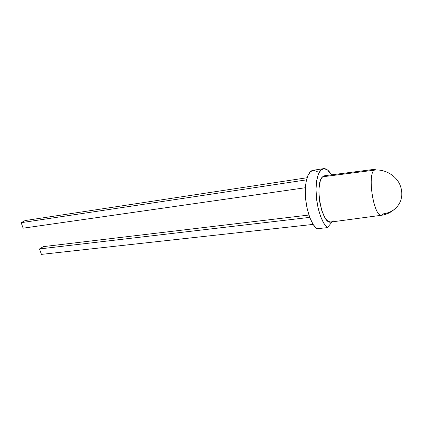 <?xml version="1.0" encoding="UTF-8"?>
<svg xmlns="http://www.w3.org/2000/svg" width="423" height="423" viewBox="0 0 423 423"><rect width="100%" height="100%" fill="white"/><g stroke="black" fill="none" stroke-linecap="round" stroke-linejoin="round"><path stroke-width="0.63" d="M394.204 209.47C391.132 211.796 387.605 213.24 383.635 213.784L381.731 215.233C374.397 218.051 367.122 176.719 373.89 170.231C385.834 168.417 398.995 177.248 401.194 188.774L401.395 189.71C402.802 197.784 400.407 204.367 394.204 209.47C400.407 204.367 402.802 197.784 401.395 189.71L401.194 188.774C398.995 177.248 385.834 168.417 373.89 170.231C367.508 176.264 373.625 215.069 380.938 215.217M330.913 222.038L328.317 221.403L326.577 219.886L324.875 217.538L321.85 210.728L319.74 202.009L318.9 192.788L319.005 188.462L320.237 181.24L321.306 178.622L322.617 176.798L373.89 170.231L322.617 176.798C314.141 183.545 321.845 225.099 330.902 222.038L381.731 215.233C386.352 214.561 390.44 212.695 393.998 209.623M317.261 171.638L313.718 170.258L310.456 171.648L307.785 175.772L305.998 182.308L305.29 190.657L305.75 200L307.347 209.374L309.911 217.819L313.168 224.486L316.774 228.758L327.386 227.632L332.15 221.869L327.386 227.632L316.774 228.758C311.333 224.502 306.284 210.31 305.427 196.261C304.534 182.202 307.949 171.082 312.994 170.316L323.378 168.682M333.102 220.721L331.643 221.816M373.89 170.231L375.566 169.189L324.7 175.704L322.617 176.798L324.737 175.698M331.5 174.831L327.587 170.03L324.134 168.618L320.962 169.998L318.382 174.144L316.668 180.727L316.018 189.144L316.515 198.572L318.112 208.037L320.65 216.571L323.849 223.312L327.386 227.632C322.067 223.323 317.081 208.978 316.182 194.802C315.246 180.61 318.519 169.417 323.426 168.677C326.144 168.333 328.835 170.384 331.5 174.831M308.922 215.043L43.336 246.635L39.498 248.946L41.465 254.382L313.11 224.401L41.465 254.382L39.498 248.946L309.742 217.374L39.498 248.946L43.336 246.635L308.922 215.043M305.395 187.733L23.154 228.182L21.15 222.683L306.485 179.865L21.15 222.683L25.121 220.557L307.066 177.745L25.121 220.557L21.15 222.683L23.154 228.182L305.395 187.733"/></g></svg>

